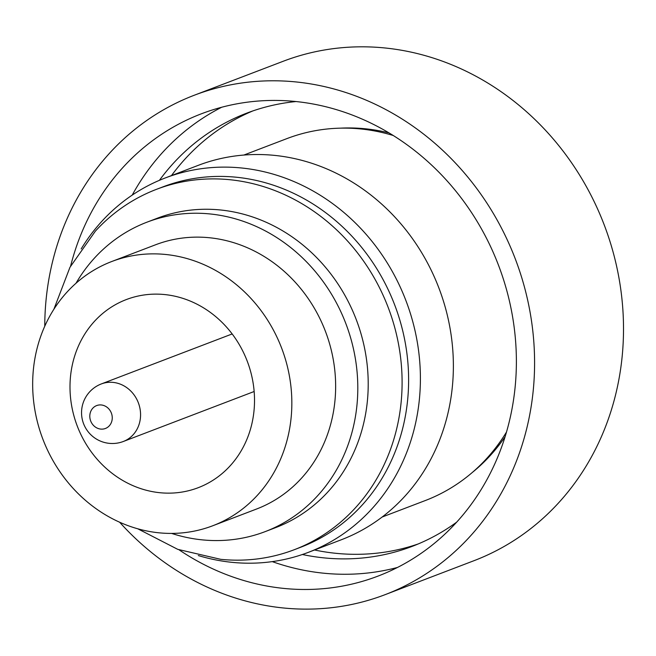 <?xml version="1.0" encoding="UTF-8"?>
<svg xmlns="http://www.w3.org/2000/svg" width="656" height="656" viewBox="0 0 656 656"><rect width="100%" height="100%" fill="white"/><g stroke="black" fill="none" stroke-linecap="round" stroke-linejoin="round"><path stroke-width="0.98" d="M179.047 549.818A247.443 223.524 -110.9 0 0 377.987 576.107A247.443 223.524 -110.9 0 0 492.984 251.863A247.443 223.524 -110.9 0 0 201.359 113.808A247.443 223.524 -110.9 0 0 70.627 266.049M272.248 561.618A247.443 223.524 -110.9 0 0 397.487 567.448M119.63 522.217A267.32 241.474 -110.9 0 0 385.08 594.672A267.32 241.474 -110.9 0 0 509.31 244.385A267.32 241.474 -110.9 0 0 194.266 95.243A267.32 241.474 -110.9 0 0 44.756 326.229M385.08 594.672L474.001 560.691A267.32 241.474 -110.9 0 0 598.239 210.412A267.32 241.474 -110.9 0 0 283.195 61.27L194.266 95.243M418.175 543.963A231.871 209.461 69.1 0 1 314.536 549.99M302.375 554.509A231.871 209.461 -110.9 0 0 412.247 546.35A231.871 209.461 -110.9 0 0 456.658 522.168M472.246 472.517A192.126 173.553 -110.9 0 0 505.079 436.765M243.843 155.062L286.943 138.596A193.75 175.021 69.1 0 1 393.231 135.497M388.992 132.906A192.126 173.553 -110.9 0 0 340.677 128.15M137.768 528.793L177.735 549.343L220.744 559.33A192.913 174.266 -110.9 0 0 294.208 549.736L300.719 547.243A192.913 174.266 -110.9 0 0 407.524 401.021A192.913 174.266 -110.9 0 0 163.024 186.837L156.505 189.322A192.913 174.266 -110.9 0 0 95.366 231.158L69.971 267.279L53.89 309.238M294.208 549.736A192.913 174.266 -110.9 0 0 401.005 403.514A192.913 174.266 -110.9 0 0 156.505 189.322M198.301 555.55A200.408 181.031 -110.9 0 0 308.312 552.368A200.408 181.031 -110.9 0 0 419.266 400.463A200.408 181.031 -110.9 0 0 165.263 177.956A200.408 181.031 -110.9 0 0 81.164 248.936M308.312 552.368L341.284 539.773A200.408 181.031 -110.9 0 0 452.238 387.868A200.408 181.031 -110.9 0 0 198.243 165.353L165.263 177.956M146.944 222.187L157.358 218.21A165.624 149.617 69.1 0 1 324.761 266.443A165.624 149.617 69.1 0 1 367.27 402.103A165.624 149.617 69.1 0 1 275.577 527.645L265.163 531.622A165.624 149.617 -110.9 0 0 314.347 270.42A165.624 149.617 -110.9 0 0 146.944 222.187A165.624 149.617 -110.9 0 0 76.006 283.253M212.733 525.768L256.537 509.031A141.442 127.772 -110.9 0 0 298.537 285.967A141.442 127.772 -110.9 0 0 155.57 244.778L111.774 261.506A141.442 127.772 -110.9 0 0 69.774 484.571A141.442 127.772 -110.9 0 0 212.733 525.768A141.442 127.772 -110.9 0 0 254.733 302.703A141.442 127.772 -110.9 0 0 111.774 261.506M171.585 533.41A165.624 149.617 -110.9 0 0 265.163 531.622M70.258 394.404A100.696 90.963 -110.9 0 0 198.194 487.703A100.696 90.963 -110.9 0 0 254.257 392.87A100.696 90.963 -110.9 0 0 126.313 299.571A100.696 90.963 -110.9 0 0 70.258 394.404M89.831 417.126A12.259 11.07 69.1 0 1 96.653 405.58A12.259 11.07 69.1 0 1 100.179 404.916A12.259 11.07 69.1 0 1 112.225 416.937A12.259 11.07 69.1 0 1 105.403 428.483A12.259 11.07 69.1 0 1 101.869 429.139A12.259 11.07 69.1 0 1 89.831 417.126M506.514 432.009A193.75 175.021 69.1 0 1 425.236 500.569L382.136 517.035M171.495 175.578A231.871 209.461 69.1 0 1 252.749 110.962M295.954 101.549A231.871 209.461 -110.9 0 0 246.738 113.144A231.871 209.461 -110.9 0 0 159.416 180.318M221.671 107.256A247.443 223.524 -110.9 0 0 132.217 195.103M123.344 441.48A30.807 30.807 0 0 1 82.082 418.421A30.807 30.807 0 0 1 101.352 383.924A30.807 27.831 69.1 0 1 110.224 382.259A30.807 27.831 69.1 0 1 140.491 412.468A30.807 27.831 69.1 0 1 140.573 414.428A30.807 27.831 69.1 0 1 123.344 441.48L254.151 391.509M101.352 383.924L232.158 333.953"/></g></svg>
